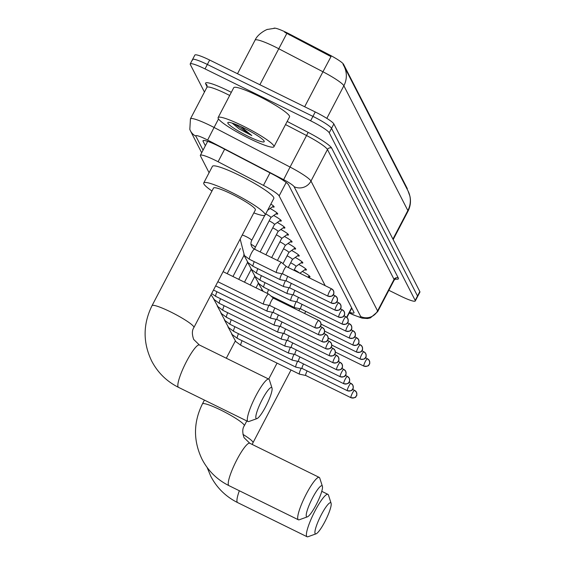 <?xml version="1.0" encoding="UTF-8"?>
<svg xmlns="http://www.w3.org/2000/svg" width="565" height="565" viewBox="0 0 565 565"><rect width="100%" height="100%" fill="white"/><g stroke="black" fill="none" stroke-linecap="round" stroke-linejoin="round"><path stroke-width="0.85" d="M302.381 271.447A10.078 1.335 27.6 0 1 309.994 276.921A10.078 1.335 27.6 0 1 308.236 276.815M298.8 264.455A10.078 1.335 27.6 0 1 306.407 269.929A10.078 1.335 27.6 0 1 304.648 269.823M295.213 257.456A10.078 1.335 27.6 0 1 302.819 262.937A10.078 1.335 27.6 0 1 301.06 262.831M291.625 250.465A10.078 1.335 27.6 0 1 299.231 255.945A10.078 1.335 27.6 0 1 297.48 255.839M288.037 243.473A10.078 1.335 27.6 0 1 295.643 248.946A10.078 1.335 27.6 0 1 293.892 248.847M284.449 236.481A10.078 1.335 27.6 0 1 292.063 241.954A10.078 1.335 27.6 0 1 290.304 241.855M280.869 229.489A10.078 1.335 27.6 0 1 288.475 234.962A10.078 1.335 27.6 0 1 286.716 234.856M277.281 222.49A10.078 1.335 27.6 0 1 284.887 227.97A10.078 1.335 27.6 0 1 283.129 227.864M273.693 215.498A10.078 1.335 27.6 0 1 281.299 220.979A10.078 1.335 27.6 0 1 279.548 220.873M270.105 208.506A10.078 1.335 27.6 0 1 277.712 213.987A10.078 1.335 27.6 0 1 275.96 213.881M270.875 204.064A10.078 1.335 27.6 0 1 274.131 206.988A10.078 1.335 27.6 0 1 272.372 206.889M325.193 285.671L279.145 195.893A18.892 2.5 -152.4 0 0 263.46 185.391L218.09 161.745A18.892 2.5 -152.4 0 0 215.166 160.269A18.892 2.5 -152.4 0 0 200.363 155.304A18.892 2.5 -152.4 0 0 200.434 155.855L209.085 172.728M407.139 189.197L407.273 188.929A17.006 2.246 -152.4 0 0 407.21 188.428L343.555 64.304A17.006 2.246 -152.4 0 0 329.43 54.854L289.732 34.168A17.006 2.246 -152.4 0 0 287.105 32.841A17.006 2.246 -152.4 0 0 273.863 28.264M326.824 118.368L343.866 85.774A22.042 21.477 -27.2 0 0 344.029 66.154L408.022 190.928A22.042 21.477 152.8 0 1 407.859 210.554L343.866 85.774A25.192 3.333 -152.4 0 0 322.947 71.769L330.998 56.613L284.668 32.226M204.445 92.06L190.299 64.488A18.892 2.5 27.6 0 1 190.228 63.93A18.892 2.5 27.6 0 1 205.031 68.895L310.616 120.804A18.892 2.5 27.6 0 1 329.226 132.789L415.197 300.425L417.514 295.996A18.892 2.5 27.6 0 1 417.584 296.554A18.892 2.5 27.6 0 0 417.514 295.996L331.542 128.368L417.514 295.996L419.83 291.575A18.892 2.5 27.6 0 1 419.901 292.133L415.275 300.983A18.892 2.5 27.6 0 1 400.472 296.018L388.847 290.297M310.616 120.804L312.932 116.383A18.892 2.5 27.6 0 1 331.542 128.368A18.892 2.5 27.6 0 0 312.932 116.383L207.348 64.467L312.932 116.383L315.242 111.955A18.892 2.5 27.6 0 1 333.859 123.94L419.83 291.575M192.616 60.06A18.892 2.5 27.6 0 1 192.545 59.502A18.892 2.5 27.6 0 1 207.348 64.467A18.892 2.5 27.6 0 0 192.545 59.502L194.854 55.073A18.892 2.5 27.6 0 1 209.657 60.045L315.242 111.955M343.054 64.445L344.029 66.154A22.042 21.477 -27.2 0 0 343.054 64.445M349.601 312.318A18.892 2.5 -152.4 0 0 354.022 312.862A18.892 2.5 -152.4 0 0 353.944 312.304L288.588 184.868A18.892 2.5 -152.4 0 0 272.902 174.366L220.724 147.183A18.892 2.5 -152.4 0 0 217.8 145.699A18.892 2.5 -152.4 0 0 203.005 140.734A18.892 2.5 -152.4 0 0 203.075 141.285L205.356 145.742M415.197 300.425A18.892 2.5 27.6 0 1 415.275 300.983M249.264 138.482A31.492 4.167 27.6 0 1 218.118 117.584A31.492 4.167 27.6 0 1 242.788 125.861A31.492 4.167 27.6 0 1 273.933 146.759A31.492 4.167 27.6 0 1 249.264 138.482M218.118 117.584L233.733 87.709A31.492 4.167 27.6 0 1 258.403 95.986A31.492 4.167 27.6 0 1 289.548 116.884L273.933 146.759M243.918 128.057A20.531 2.712 27.6 0 1 264.222 141.278A20.531 2.712 27.6 0 1 248.134 136.285A20.531 2.712 27.6 0 1 228.161 122.421A20.531 2.712 27.6 0 1 243.918 128.057M232.116 123.085L239.172 128.919L251.821 135.579L240.803 126.574M232.229 123.121L239.172 128.919M234.256 123.82L251.821 135.579M256.016 418.277A17.317 3.157 116.2 0 0 256.99 418.594A17.317 3.157 116.2 0 0 266.807 404.455A17.317 3.157 116.2 0 0 272.005 388.049A17.317 3.157 116.2 0 0 271.927 387.851A17.317 3.157 116.2 0 0 262.188 399.596A17.317 3.157 116.2 0 0 256.016 418.277M256.99 418.594L248.89 421.511A23.617 4.308 -63.8 0 1 247.993 421.525A23.617 4.308 -63.8 0 1 247.569 421.08A23.617 4.308 -63.8 0 1 255.26 397.011A23.617 4.308 -63.8 0 1 268.834 379.136A23.617 4.308 -63.8 0 1 269.258 379.588A23.617 4.308 -63.8 0 1 269.371 379.857L272.005 388.049M152.034 305.651A23.617 3.122 -152.4 0 1 170.531 311.859A23.617 3.122 -152.4 0 1 193.802 326.838A23.617 3.122 -152.4 0 1 193.894 327.531L255.38 209.919A23.617 3.122 -152.4 0 0 232.024 194.24A23.617 3.122 -152.4 0 0 213.521 188.032L152.034 305.651C142.938 324.119 142.811 342.567 151.667 361.007C157.769 372.667 166.724 381.453 178.533 387.371L247.993 421.525M211.967 191.005A34.642 4.584 27.6 0 1 203.753 182.926A34.642 4.584 27.6 0 1 230.887 192.036A34.642 4.584 27.6 0 1 265.147 215.025A34.642 4.584 27.6 0 1 253.826 212.885M203.753 182.926L212.426 166.329A34.642 4.584 27.6 0 1 239.567 175.44A34.642 4.584 27.6 0 1 273.82 198.428L265.147 215.025M306.407 516.537A17.317 3.157 116.2 0 0 307.381 516.855A17.317 3.157 116.2 0 0 317.198 502.716A17.317 3.157 116.2 0 0 322.396 486.31A17.317 3.157 116.2 0 0 322.318 486.112A17.317 3.157 116.2 0 0 312.579 497.85A17.317 3.157 116.2 0 0 306.407 516.537M307.381 516.855L299.281 519.772A23.617 4.308 -63.8 0 1 298.384 519.786A23.617 4.308 -63.8 0 1 297.96 519.334A23.617 4.308 -63.8 0 1 305.651 495.265A23.617 4.308 -63.8 0 1 319.225 477.397A23.617 4.308 -63.8 0 1 319.649 477.842A23.617 4.308 -63.8 0 1 319.762 478.117L322.396 486.31M315.108 533.501A17.317 3.157 116.2 0 0 316.082 533.819A17.317 3.157 116.2 0 0 325.899 519.68A17.317 3.157 116.2 0 0 331.097 503.274A17.317 3.157 116.2 0 0 331.019 503.076A17.317 3.157 116.2 0 0 321.28 514.814A17.317 3.157 116.2 0 0 315.108 533.501M316.082 533.819L307.981 536.736A23.617 4.308 -63.8 0 1 307.085 536.75A23.617 4.308 -63.8 0 1 306.661 536.305A23.617 4.308 -63.8 0 1 314.352 512.229A23.617 4.308 -63.8 0 1 327.926 494.361A23.617 4.308 -63.8 0 1 328.35 494.813A23.617 4.308 -63.8 0 1 328.463 495.081L331.097 503.274M268.728 294.16A5.671 1.031 116.2 0 0 268.665 294.075A5.671 1.031 116.2 0 0 268.629 294.047A5.671 1.031 116.2 0 0 265.543 298.002A5.671 1.031 116.2 0 0 263.523 304.118A5.671 1.031 116.2 0 0 263.622 304.224A5.671 1.031 116.2 0 0 263.671 304.238L269.893 305.552A4.096 0.749 116.2 0 0 269.908 305.552A4.096 0.749 116.2 0 0 269.985 305.552M273.566 298.271A4.096 0.749 116.2 0 0 273.517 298.214A4.096 0.749 116.2 0 0 273.488 298.193A4.096 0.749 116.2 0 0 271.264 301.046A4.096 0.749 116.2 0 0 269.802 305.467A4.096 0.749 116.2 0 0 269.879 305.545L315.108 327.785A4.096 0.749 116.2 0 0 315.228 327.792M268.947 305.354A5.671 1.031 116.2 0 0 267.111 311.11A5.671 1.031 116.2 0 0 267.21 311.216A5.671 1.031 116.2 0 0 267.259 311.23L273.481 312.544A4.096 0.749 116.2 0 0 273.566 312.544M274.873 307.996A4.096 0.749 116.2 0 0 274.851 308.045A4.096 0.749 116.2 0 0 273.389 312.459A4.096 0.749 116.2 0 0 273.46 312.537A4.096 0.749 116.2 0 0 273.495 312.544M272.535 312.346A5.671 1.031 116.2 0 0 270.699 318.102A5.671 1.031 116.2 0 0 270.797 318.208A5.671 1.031 116.2 0 0 270.84 318.222L277.062 319.536A4.096 0.749 116.2 0 0 277.083 319.543A4.096 0.749 116.2 0 0 277.154 319.543M278.46 314.995A4.096 0.749 116.2 0 0 278.432 315.037A4.096 0.749 116.2 0 0 276.977 319.451A4.096 0.749 116.2 0 0 277.048 319.529L322.283 341.769A4.096 0.749 116.2 0 0 322.396 341.776M276.115 319.338A5.671 1.031 116.2 0 0 274.279 325.094A5.671 1.031 116.2 0 0 274.385 325.2A5.671 1.031 116.2 0 0 274.428 325.221L280.65 326.528A4.096 0.749 116.2 0 0 280.741 326.535M282.041 321.986A4.096 0.749 116.2 0 0 282.02 322.029A4.096 0.749 116.2 0 0 280.565 326.443A4.096 0.749 116.2 0 0 280.636 326.521A4.096 0.749 116.2 0 0 280.671 326.535M279.703 326.33A5.671 1.031 116.2 0 0 277.867 332.086A5.671 1.031 116.2 0 0 277.973 332.199A5.671 1.031 116.2 0 0 278.015 332.213L284.237 333.527A4.096 0.749 116.2 0 0 284.259 333.527A4.096 0.749 116.2 0 0 284.329 333.527M285.629 328.978A4.096 0.749 116.2 0 0 285.608 329.021A4.096 0.749 116.2 0 0 284.146 333.435A4.096 0.749 116.2 0 0 284.223 333.512L329.459 355.759A4.096 0.749 116.2 0 0 329.572 355.766M283.291 333.322A5.671 1.031 116.2 0 0 281.455 339.085A5.671 1.031 116.2 0 0 281.554 339.191A5.671 1.031 116.2 0 0 281.603 339.205L287.825 340.518A4.096 0.749 116.2 0 0 287.917 340.518M289.216 335.97A4.096 0.749 116.2 0 0 289.195 336.013A4.096 0.749 116.2 0 0 287.733 340.434A4.096 0.749 116.2 0 0 287.811 340.511A4.096 0.749 116.2 0 0 287.839 340.518M286.879 340.314A5.671 1.031 116.2 0 0 285.043 346.077A5.671 1.031 116.2 0 0 285.141 346.183A5.671 1.031 116.2 0 0 285.191 346.197L291.413 347.51A4.096 0.749 116.2 0 0 291.427 347.51A4.096 0.749 116.2 0 0 291.505 347.51M292.804 342.962A4.096 0.749 116.2 0 0 292.783 343.004A4.096 0.749 116.2 0 0 291.321 347.426A4.096 0.749 116.2 0 0 291.392 347.503L336.627 369.743A4.096 0.749 116.2 0 0 336.747 369.75M290.466 347.313A5.671 1.031 116.2 0 0 288.63 353.069A5.671 1.031 116.2 0 0 288.729 353.174A5.671 1.031 116.2 0 0 288.779 353.189L295.001 354.502A4.096 0.749 116.2 0 0 295.085 354.509M296.392 349.961A4.096 0.749 116.2 0 0 296.364 350.003A4.096 0.749 116.2 0 0 294.909 354.417A4.096 0.749 116.2 0 0 294.979 354.495A4.096 0.749 116.2 0 0 295.015 354.509M294.054 354.304A5.671 1.031 116.2 0 0 292.211 360.06A5.671 1.031 116.2 0 0 292.317 360.166A5.671 1.031 116.2 0 0 292.359 360.188L298.581 361.494A4.096 0.749 116.2 0 0 298.603 361.501A4.096 0.749 116.2 0 0 298.673 361.501M299.98 356.953A4.096 0.749 116.2 0 0 299.951 356.995A4.096 0.749 116.2 0 0 298.497 361.409A4.096 0.749 116.2 0 0 298.567 361.487L343.803 383.727A4.096 0.749 116.2 0 0 343.916 383.741M297.635 361.296A5.671 1.031 116.2 0 0 295.799 367.052A5.671 1.031 116.2 0 0 295.905 367.165A5.671 1.031 116.2 0 0 295.947 367.179L302.169 368.486A4.096 0.749 116.2 0 0 302.19 368.493A4.096 0.749 116.2 0 0 302.261 368.493M303.56 363.945A4.096 0.749 116.2 0 0 303.539 363.987A4.096 0.749 116.2 0 0 302.077 368.401A4.096 0.749 116.2 0 0 302.155 368.479L347.39 390.719A4.096 0.749 116.2 0 0 347.503 390.733M301.223 368.288A5.671 1.031 116.2 0 0 299.386 374.044A5.671 1.031 116.2 0 0 299.492 374.157A5.671 1.031 116.2 0 0 299.535 374.171L305.757 375.485A4.096 0.749 116.2 0 0 305.849 375.485M307.148 370.937A4.096 0.749 116.2 0 0 307.127 370.979A4.096 0.749 116.2 0 0 305.665 375.4A4.096 0.749 116.2 0 0 305.743 375.478A4.096 0.749 116.2 0 0 305.771 375.485M281.631 262.555A5.671 1.031 116.2 0 0 281.568 262.478A5.671 1.031 116.2 0 0 281.525 262.45A5.671 1.031 116.2 0 0 278.439 266.398A5.671 1.031 116.2 0 0 276.419 272.514A5.671 1.031 116.2 0 0 276.525 272.62A5.671 1.031 116.2 0 0 276.568 272.641L282.79 273.947A4.096 0.749 116.2 0 0 282.811 273.954A4.096 0.749 116.2 0 0 282.881 273.954M286.462 266.673A4.096 0.749 116.2 0 0 286.42 266.616A4.096 0.749 116.2 0 0 286.391 266.595A4.096 0.749 116.2 0 0 284.16 269.449A4.096 0.749 116.2 0 0 282.705 273.863A4.096 0.749 116.2 0 0 282.775 273.94L328.011 296.18A4.096 0.749 116.2 0 0 328.124 296.194M281.843 273.75A5.671 1.031 116.2 0 0 280.007 279.505A5.671 1.031 116.2 0 0 280.113 279.619A5.671 1.031 116.2 0 0 280.155 279.633L286.377 280.946A4.096 0.749 116.2 0 0 286.469 280.946M287.769 276.398A4.096 0.749 116.2 0 0 287.747 276.44A4.096 0.749 116.2 0 0 286.286 280.854A4.096 0.749 116.2 0 0 286.363 280.932A4.096 0.749 116.2 0 0 286.399 280.946M270.882 217.511A5.671 0.749 -152.4 0 0 270.918 217.476A5.671 0.749 -152.4 0 0 265.727 213.916M285.431 280.741A5.671 1.031 116.2 0 0 283.595 286.504A5.671 1.031 116.2 0 0 283.694 286.61A5.671 1.031 116.2 0 0 283.743 286.625L289.965 287.938A4.096 0.749 116.2 0 0 289.979 287.938A4.096 0.749 116.2 0 0 290.057 287.938M291.356 283.39A4.096 0.749 116.2 0 0 291.335 283.432A4.096 0.749 116.2 0 0 289.873 287.853A4.096 0.749 116.2 0 0 289.951 287.931L335.186 310.171A4.096 0.749 116.2 0 0 335.299 310.178M274.47 224.503A5.671 0.749 -152.4 0 0 274.505 224.467A5.671 0.749 -152.4 0 0 269.159 220.837M289.019 287.733A5.671 1.031 116.2 0 0 287.182 293.496A5.671 1.031 116.2 0 0 287.281 293.602A5.671 1.031 116.2 0 0 287.331 293.616L293.553 294.93A4.096 0.749 116.2 0 0 293.645 294.93M294.944 290.382A4.096 0.749 116.2 0 0 294.923 290.424A4.096 0.749 116.2 0 0 293.461 294.845A4.096 0.749 116.2 0 0 293.532 294.923A4.096 0.749 116.2 0 0 293.567 294.93M278.051 231.495A5.671 0.749 -152.4 0 0 278.086 231.459A5.671 0.749 -152.4 0 0 272.747 227.829M292.606 294.732A5.671 1.031 116.2 0 0 290.77 300.488A5.671 1.031 116.2 0 0 290.869 300.594A5.671 1.031 116.2 0 0 290.919 300.608L297.134 301.922A4.096 0.749 116.2 0 0 297.155 301.929A4.096 0.749 116.2 0 0 297.225 301.929M298.532 297.381A4.096 0.749 116.2 0 0 298.504 297.423A4.096 0.749 116.2 0 0 297.049 301.837A4.096 0.749 116.2 0 0 297.119 301.915L342.355 324.155A4.096 0.749 116.2 0 0 342.468 324.162M281.638 238.494A5.671 0.749 -152.4 0 0 281.674 238.451A5.671 0.749 -152.4 0 0 276.334 234.821M296.194 301.724A5.671 1.031 116.2 0 0 294.351 307.48A5.671 1.031 116.2 0 0 294.457 307.586A5.671 1.031 116.2 0 0 294.499 307.607L300.721 308.914A4.096 0.749 116.2 0 0 300.742 308.921A4.096 0.749 116.2 0 0 300.813 308.921M302.113 304.373A4.096 0.749 116.2 0 0 302.091 304.415A4.096 0.749 116.2 0 0 300.637 308.829A4.096 0.749 116.2 0 0 300.707 308.907L345.942 331.147A4.096 0.749 116.2 0 0 346.055 331.161M285.226 245.485A5.671 0.749 -152.4 0 0 285.261 245.443A5.671 0.749 -152.4 0 0 279.915 241.813M305.7 311.364A4.096 0.749 116.2 0 0 305.679 311.407A4.096 0.749 116.2 0 0 304.704 313.547M288.814 252.477A5.671 0.749 -152.4 0 0 288.849 252.442A5.671 0.749 -152.4 0 0 283.503 248.805M299.775 308.716A5.671 1.031 116.2 0 0 298.871 310.672M292.402 259.469A5.671 0.749 -152.4 0 0 292.437 259.434A5.671 0.749 -152.4 0 0 287.091 255.804M295.989 266.461A5.671 0.749 -152.4 0 0 296.018 266.426A5.671 0.749 -152.4 0 0 290.678 262.796M299.372 272.98A5.671 0.749 -152.4 0 0 294.266 269.788M224.637 149.216L218.09 161.745M289.732 34.168L289.315 34.974M343.555 64.304L343.287 64.813M329.43 54.854L329.014 55.653M407.21 188.428L406.977 188.887M270.006 172.855L263.46 185.391M286.165 182.467L279.145 195.893M351.621 307.763L346.663 317.24M304.662 106.75L322.947 71.769L278.714 48.724A25.192 3.333 -152.4 0 0 274.816 46.747A25.192 3.333 -152.4 0 0 255.076 40.129L237.505 73.733M286.787 33.519L259.886 84.736M408.022 190.928L409.957 196.323C411.045 201.543 410.381 206.536 407.958 211.296A25.192 3.333 -152.4 0 0 407.859 210.554L392.922 239.115M209.657 60.045L205.031 68.895M333.859 123.94L329.226 132.789M203.499 140.473L203.075 141.285M349.304 312.89L352.772 314.493A12.6 1.667 -152.4 0 0 360.682 316.52L294.082 186.662A12.6 1.667 -152.4 0 0 283.623 179.656L207.63 140.064A12.6 1.667 -152.4 0 0 205.681 139.075A12.6 1.667 -152.4 0 0 195.857 136.137L203.054 150.156M195.857 136.137A12.6 12.275 -27.2 0 1 190.433 130.819L189.819 129.42L190.433 118.862A25.192 3.333 27.6 0 1 210.166 125.487A25.192 3.333 27.6 0 1 214.071 127.464L218.514 118.961M207.136 86.77L205.681 83.938A3.15 3.065 152.8 0 1 207.037 85.273L206.917 87.328A25.192 3.333 -152.4 0 1 226.657 93.952A25.192 3.333 -152.4 0 1 229.68 95.471M205.681 83.938A28.342 3.75 27.6 0 1 227.78 90.555A28.342 3.75 27.6 0 1 231.318 92.335M287.168 121.44L308.158 132.372A28.342 3.75 27.6 0 1 331.69 148.129L398.29 277.987A28.342 3.75 27.6 0 1 395.323 278.997M207.63 140.064L214.071 127.464L290.064 167.056L306.548 135.522L285.53 124.575M283.623 179.656L290.064 167.056A25.192 3.333 27.6 0 1 310.983 181.061L327.467 149.527A25.192 3.333 -152.4 0 0 306.548 135.522L308.158 132.372M294.082 186.662A12.6 12.275 -27.2 0 0 310.983 181.061L377.582 310.92L394.066 279.385L327.467 149.527A3.15 3.065 152.8 0 1 331.69 148.129M360.682 316.52A12.6 12.275 -27.2 0 0 377.582 310.92A25.192 3.333 27.6 0 1 377.674 311.661L394.158 280.127A25.192 3.333 -152.4 0 0 394.066 279.385A3.15 3.065 152.8 0 1 398.29 277.987M349.241 313.003L353.28 314.867A12.6 4.393 -65.2 0 1 352.772 314.493M193.894 327.531C191.952 330.356 191.888 334.325 193.696 339.452L199.374 344.982A23.617 4.308 116.2 0 0 185.8 362.857A23.617 4.308 116.2 0 0 178.102 386.926A23.617 4.308 116.2 0 0 178.533 387.371M246.813 420.946L244.285 425.791A23.617 3.122 -152.4 0 0 244.193 425.099A23.617 3.122 -152.4 0 0 220.922 410.119A23.617 3.122 -152.4 0 0 202.425 403.911C193.329 422.373 193.209 440.827 202.058 459.267C208.16 470.928 217.115 479.713 228.924 485.632L298.384 519.786M244.285 425.791C242.343 428.609 242.279 432.585 244.087 437.713L249.765 443.243A23.617 4.308 116.2 0 0 236.191 461.111A23.617 4.308 116.2 0 0 228.493 485.18A23.617 4.308 116.2 0 0 228.924 485.632M239.341 490.752A23.617 4.308 116.2 0 0 237.194 502.151A23.617 4.308 116.2 0 0 237.625 502.596L307.085 536.75M291.024 369.99L252.986 442.755A23.617 3.122 -152.4 0 0 252.894 442.063A23.617 3.122 -152.4 0 0 242.943 434.379M318.794 320.51A4.096 0.749 116.2 0 0 318.724 320.433A4.096 0.749 116.2 0 0 316.372 323.533A4.096 0.749 116.2 0 0 315.037 327.707A4.096 0.749 116.2 0 0 315.108 327.785C321.626 328.364 319.613 326.062 320.623 325.85C321.097 325.85 321.075 324.642 320.56 322.241A4.096 3.99 -27.2 0 0 318.794 320.51M315.037 327.707A4.096 3.99 152.8 0 0 320.532 325.885A4.096 3.99 -27.2 0 0 320.56 322.241L318.724 320.433L273.488 298.193M318.625 334.699A4.096 3.99 152.8 0 0 324.112 332.877A4.096 3.99 -27.2 0 0 322.382 327.509A4.096 0.749 116.2 0 0 322.311 327.432A4.096 0.749 116.2 0 0 319.96 330.525A4.096 0.749 116.2 0 0 318.625 334.699A4.096 0.749 116.2 0 0 318.695 334.777A4.096 0.749 116.2 0 0 318.815 334.784M325.97 334.501A4.096 0.749 116.2 0 0 325.899 334.423A4.096 0.749 116.2 0 0 323.54 337.517A4.096 0.749 116.2 0 0 322.212 341.691A4.096 0.749 116.2 0 0 322.283 341.769C328.802 342.355 326.782 340.045 327.799 339.833C328.265 339.833 328.244 338.633 327.735 336.224A4.096 3.99 -27.2 0 0 325.97 334.501M322.212 341.691A4.096 3.99 152.8 0 0 327.7 339.869A4.096 3.99 -27.2 0 0 327.735 336.224L325.899 334.423L323.872 333.428M325.793 348.683A4.096 3.99 152.8 0 0 331.288 346.868A4.096 3.99 -27.2 0 0 329.557 341.493A4.096 0.749 116.2 0 0 329.48 341.415A4.096 0.749 116.2 0 0 327.128 344.516A4.096 0.749 116.2 0 0 325.793 348.683A4.096 0.749 116.2 0 0 325.871 348.76A4.096 0.749 116.2 0 0 325.984 348.774M216.967 291.745A5.671 1.031 116.2 0 0 215.71 296.3A5.671 1.031 116.2 0 0 215.752 296.357A5.671 1.031 116.2 0 0 215.816 296.406A5.671 1.031 116.2 0 0 215.957 296.42M333.145 348.485A4.096 0.749 116.2 0 0 333.068 348.407A4.096 0.749 116.2 0 0 330.716 351.508A4.096 0.749 116.2 0 0 329.381 355.682A4.096 0.749 116.2 0 0 329.459 355.759C335.977 356.338 333.957 354.036 334.967 353.817C335.44 353.817 335.419 352.617 334.904 350.215A4.096 3.99 -27.2 0 0 333.145 348.485M329.381 355.682A4.096 3.99 152.8 0 0 334.876 353.86A4.096 3.99 -27.2 0 0 334.904 350.215L333.068 348.407L331.048 347.411M220.555 298.737A5.671 1.031 116.2 0 0 219.298 303.292A5.671 1.031 116.2 0 0 219.34 303.349A5.671 1.031 116.2 0 0 219.397 303.398A5.671 1.031 116.2 0 0 219.545 303.412M332.969 362.673A4.096 3.99 152.8 0 0 338.463 360.851A4.096 3.99 -27.2 0 0 336.726 355.477A4.096 0.749 116.2 0 0 336.655 355.399A4.096 0.749 116.2 0 0 334.303 358.5A4.096 0.749 116.2 0 0 332.969 362.673A4.096 0.749 116.2 0 0 333.046 362.751A4.096 0.749 116.2 0 0 333.159 362.758M224.143 305.729A5.671 1.031 116.2 0 0 222.885 310.284A5.671 1.031 116.2 0 0 222.928 310.347A5.671 1.031 116.2 0 0 222.984 310.39A5.671 1.031 116.2 0 0 223.133 310.404M340.314 362.476A4.096 0.749 116.2 0 0 340.243 362.398A4.096 0.749 116.2 0 0 337.891 365.491A4.096 0.749 116.2 0 0 336.556 369.665A4.096 0.749 116.2 0 0 336.627 369.743C343.146 370.329 341.133 368.02 342.143 367.808C342.609 367.808 342.588 366.607 342.079 364.199A4.096 3.99 -27.2 0 0 340.314 362.476M336.556 369.665A4.096 3.99 152.8 0 0 342.051 367.843A4.096 3.99 -27.2 0 0 342.079 364.199L340.243 362.398L338.216 361.402M227.73 312.72A5.671 1.031 116.2 0 0 226.473 317.276A5.671 1.031 116.2 0 0 226.509 317.339A5.671 1.031 116.2 0 0 226.572 317.382A5.671 1.031 116.2 0 0 226.72 317.403M340.144 376.657A4.096 3.99 152.8 0 0 345.632 374.835A4.096 3.99 -27.2 0 0 343.901 369.468A4.096 0.749 116.2 0 0 343.831 369.39A4.096 0.749 116.2 0 0 341.479 372.483A4.096 0.749 116.2 0 0 340.144 376.657A4.096 0.749 116.2 0 0 340.215 376.735A4.096 0.749 116.2 0 0 340.328 376.742M231.318 319.719A5.671 1.031 116.2 0 0 230.054 324.268A5.671 1.031 116.2 0 0 230.096 324.331A5.671 1.031 116.2 0 0 230.16 324.381A5.671 1.031 116.2 0 0 230.308 324.395M347.489 376.459A4.096 0.749 116.2 0 0 347.411 376.382A4.096 0.749 116.2 0 0 345.06 379.482A4.096 0.749 116.2 0 0 343.732 383.649A4.096 0.749 116.2 0 0 343.803 383.727C350.321 384.313 348.301 382.004 349.318 381.792C349.784 381.792 349.763 380.591 349.255 378.19A4.096 3.99 -27.2 0 0 347.489 376.459M343.732 383.649A4.096 3.99 152.8 0 0 349.219 381.834A4.096 3.99 -27.2 0 0 349.255 378.19L347.411 376.382L345.392 375.386M234.899 326.711A5.671 1.031 116.2 0 0 233.642 331.267A5.671 1.031 116.2 0 0 233.684 331.323A5.671 1.031 116.2 0 0 233.748 331.373A5.671 1.031 116.2 0 0 233.896 331.387M351.077 383.451A4.096 0.749 116.2 0 0 350.999 383.374A4.096 0.749 116.2 0 0 348.647 386.474A4.096 0.749 116.2 0 0 347.313 390.641A4.096 0.749 116.2 0 0 347.39 390.719C353.909 391.305 351.889 388.995 352.899 388.784C353.372 388.784 353.351 387.583 352.835 385.182A4.096 3.99 -27.2 0 0 351.077 383.451M347.313 390.641A4.096 3.99 152.8 0 0 352.807 388.826A4.096 3.99 -27.2 0 0 352.835 385.182L350.999 383.374L348.979 382.378M238.487 333.703A5.671 1.031 116.2 0 0 237.229 338.258A5.671 1.031 116.2 0 0 237.272 338.315A5.671 1.031 116.2 0 0 237.328 338.364A5.671 1.031 116.2 0 0 237.477 338.379M350.9 397.64A4.096 3.99 152.8 0 0 356.395 395.818A4.096 3.99 -27.2 0 0 354.665 390.443A4.096 0.749 116.2 0 0 354.587 390.366A4.096 0.749 116.2 0 0 352.235 393.466A4.096 0.749 116.2 0 0 350.9 397.64A4.096 0.749 116.2 0 0 350.978 397.718A4.096 0.749 116.2 0 0 351.091 397.725M242.074 340.695A5.671 1.031 116.2 0 0 240.817 345.25A5.671 1.031 116.2 0 0 240.86 345.314A5.671 1.031 116.2 0 0 240.916 345.356A5.671 1.031 116.2 0 0 241.064 345.37M331.697 288.913A4.096 0.749 116.2 0 0 331.62 288.835A4.096 0.749 116.2 0 0 329.268 291.936A4.096 0.749 116.2 0 0 327.933 296.102A4.096 0.749 116.2 0 0 328.011 296.18C334.529 296.766 332.51 294.457 333.52 294.245C333.993 294.245 333.971 293.044 333.456 290.643A4.096 3.99 -27.2 0 0 331.697 288.913M327.933 296.102A4.096 3.99 152.8 0 0 333.428 294.287A4.096 3.99 -27.2 0 0 333.456 290.643L331.62 288.835L286.391 266.595M264.787 215.35L251.715 240.351A5.671 0.749 -152.4 0 0 251.644 240.111A5.671 0.749 -152.4 0 0 246.107 236.594A5.671 0.749 -152.4 0 0 242.237 235.061M254.582 249.214A5.671 1.031 116.2 0 0 254.518 249.172A5.671 1.031 116.2 0 0 251.263 253.459A5.671 1.031 116.2 0 0 249.412 259.236A5.671 1.031 116.2 0 0 249.455 259.3A5.671 1.031 116.2 0 0 249.518 259.342A5.671 1.031 116.2 0 0 249.666 259.356M331.521 303.101A4.096 3.99 152.8 0 0 337.015 301.279A4.096 3.99 -27.2 0 0 335.285 295.905A4.096 0.749 116.2 0 0 335.207 295.827A4.096 0.749 116.2 0 0 332.856 298.927A4.096 0.749 116.2 0 0 331.521 303.101A4.096 0.749 116.2 0 0 331.599 303.179A4.096 0.749 116.2 0 0 331.712 303.186M254.257 261.68A5.671 1.031 116.2 0 0 253 266.228A5.671 1.031 116.2 0 0 253.042 266.292A5.671 1.031 116.2 0 0 253.106 266.334A5.671 1.031 116.2 0 0 253.247 266.355M277.132 213.04L270.903 217.497L255.295 247.35A5.671 0.749 -152.4 0 0 255.232 247.103A5.671 0.749 -152.4 0 0 250.987 244.25M338.866 302.897A4.096 0.749 116.2 0 0 338.795 302.819A4.096 0.749 116.2 0 0 336.443 305.919A4.096 0.749 116.2 0 0 335.109 310.093A4.096 0.749 116.2 0 0 335.186 310.171C341.698 310.75 339.685 308.448 340.695 308.236C341.168 308.236 341.147 307.028 340.631 304.627A4.096 3.99 -27.2 0 0 338.866 302.897M335.109 310.093A4.096 3.99 152.8 0 0 340.603 308.271A4.096 3.99 -27.2 0 0 340.631 304.627L338.795 302.819L336.775 301.83M257.845 268.672A5.671 1.031 116.2 0 0 256.588 273.22A5.671 1.031 116.2 0 0 256.63 273.283A5.671 1.031 116.2 0 0 256.687 273.333A5.671 1.031 116.2 0 0 256.835 273.347M338.696 317.085A4.096 3.99 152.8 0 0 344.191 315.263A4.096 3.99 -27.2 0 0 342.454 309.895A4.096 0.749 116.2 0 0 342.383 309.818A4.096 0.749 116.2 0 0 340.031 312.911A4.096 0.749 116.2 0 0 338.696 317.085A4.096 0.749 116.2 0 0 338.767 317.163A4.096 0.749 116.2 0 0 338.887 317.17M261.433 275.663A5.671 1.031 116.2 0 0 260.175 280.219A5.671 1.031 116.2 0 0 260.218 280.275A5.671 1.031 116.2 0 0 260.274 280.325A5.671 1.031 116.2 0 0 260.423 280.339M346.041 316.887A4.096 0.749 116.2 0 0 345.971 316.81A4.096 0.749 116.2 0 0 343.619 319.903A4.096 0.749 116.2 0 0 342.284 324.077A4.096 0.749 116.2 0 0 342.355 324.155C348.873 324.741 346.853 322.431 347.871 322.22C348.337 322.22 348.315 321.019 347.807 318.611A4.096 3.99 -27.2 0 0 346.041 316.887M342.284 324.077A4.096 3.99 152.8 0 0 347.772 322.255A4.096 3.99 -27.2 0 0 347.807 318.611L345.971 316.81L343.944 315.814M265.02 282.655A5.671 1.031 116.2 0 0 263.763 287.211A5.671 1.031 116.2 0 0 263.806 287.267A5.671 1.031 116.2 0 0 263.862 287.317A5.671 1.031 116.2 0 0 264.01 287.331M349.629 323.879A4.096 0.749 116.2 0 0 349.551 323.802A4.096 0.749 116.2 0 0 347.2 326.902A4.096 0.749 116.2 0 0 345.872 331.069A4.096 0.749 116.2 0 0 345.942 331.147C352.461 331.733 350.441 329.423 351.458 329.211C351.924 329.211 351.903 328.011 351.388 325.61A4.096 3.99 -27.2 0 0 349.629 323.879M345.872 331.069A4.096 3.99 152.8 0 0 351.359 329.254A4.096 3.99 -27.2 0 0 351.388 325.61L349.551 323.802L347.531 322.806M268.608 289.647A5.671 1.031 116.2 0 0 267.316 293.405M349.453 338.061A4.096 3.99 152.8 0 0 354.947 336.246A4.096 3.99 -27.2 0 0 353.217 330.871A4.096 0.749 116.2 0 0 353.139 330.793A4.096 0.749 116.2 0 0 350.787 333.894A4.096 0.749 116.2 0 0 349.453 338.061A4.096 0.749 116.2 0 0 349.53 338.138A4.096 0.749 116.2 0 0 349.643 338.153M353.04 345.06A4.096 3.99 152.8 0 0 358.535 343.238A4.096 3.99 -27.2 0 0 356.805 337.863A4.096 0.749 116.2 0 0 356.727 337.785A4.096 0.749 116.2 0 0 354.375 340.886A4.096 0.749 116.2 0 0 353.04 345.06A4.096 0.749 116.2 0 0 353.118 345.137A4.096 0.749 116.2 0 0 353.231 345.144M356.628 352.052A4.096 3.99 152.8 0 0 362.123 350.229A4.096 3.99 -27.2 0 0 360.385 344.862A4.096 0.749 116.2 0 0 360.315 344.784A4.096 0.749 116.2 0 0 357.963 347.878A4.096 0.749 116.2 0 0 356.628 352.052A4.096 0.749 116.2 0 0 356.699 352.129A4.096 0.749 116.2 0 0 356.819 352.136M360.216 359.043A4.096 3.99 152.8 0 0 365.703 357.221A4.096 3.99 -27.2 0 0 363.973 351.854A4.096 0.749 116.2 0 0 363.902 351.776A4.096 0.749 116.2 0 0 361.551 354.869A4.096 0.749 116.2 0 0 360.216 359.043A4.096 0.749 116.2 0 0 360.286 359.121A4.096 0.749 116.2 0 0 360.406 359.128M363.804 366.035A4.096 3.99 152.8 0 0 369.291 364.22A4.096 3.99 -27.2 0 0 367.561 358.846A4.096 0.749 116.2 0 0 367.49 358.768A4.096 0.749 116.2 0 0 365.131 361.861A4.096 0.749 116.2 0 0 363.804 366.035A4.096 0.749 116.2 0 0 363.874 366.113A4.096 0.749 116.2 0 0 363.987 366.127M207.652 141.356L200.363 155.304M351.797 308.116L346.917 317.452M274.83 28.25L267.619 29.415C268.234 28.744 258.149 33.053 255.076 40.129M407.958 211.296L393.169 239.588M190.228 63.93L192.545 59.502M190.433 118.862L206.917 87.328M394.158 280.127L395.804 278.849L394.561 278.686M353.28 314.867L362.094 318.13L367.568 318.519L370.407 317.883L377.674 311.661M190.433 130.819L201.691 152.762M199.374 344.982L268.834 379.136M235.301 341.02L226.304 358.224M204.417 400.098L202.425 403.911M249.765 443.243L319.225 477.397M277.048 363.118L268.707 379.073M207.094 467.396L210.759 476.231C216.861 487.892 225.816 496.677 237.625 502.596M321.768 491.331L327.926 494.361M252.986 442.755L252.23 444.457M217.843 281.716L263.622 304.224M273.502 298.2L268.665 294.075M223.097 271.666L268.629 294.047M320.284 326.436L322.311 327.432L324.148 329.233C324.656 331.641 324.677 332.841 324.211 332.841C323.201 333.053 325.214 335.363 318.695 334.777L273.46 312.537M215.668 285.876L267.21 311.216M213.492 290.036L270.797 318.208M327.46 340.42L329.48 341.415L331.316 343.223C331.832 345.625 331.853 346.825 331.38 346.825C330.37 347.037 332.389 349.347 325.871 348.76L280.636 326.521M211.649 293.567L215.816 296.406L274.385 325.2M211.035 294.746L214.297 299.641L219.397 303.398L277.973 332.199M240.344 248.536L227.201 273.679M334.635 354.41L336.655 355.399L338.491 357.207C339.007 359.608 339.028 360.816 338.555 360.816C337.545 361.028 339.558 363.33 333.046 362.751L287.811 340.511M213.619 298.878L217.885 306.633L222.984 310.39L281.554 339.191M243.932 255.528L232.964 276.518M217.207 305.87L221.473 313.624L226.572 317.382L285.141 346.183M247.519 262.52L238.727 279.35M341.804 368.394L343.831 369.39L345.667 371.191C346.176 373.599 346.197 374.8 345.731 374.8C344.714 375.012 346.733 377.321 340.215 376.735L294.979 354.495M220.795 312.862L225.061 320.616L230.16 324.381L288.729 353.174M251.107 269.512L244.483 282.182M224.383 319.854L228.648 327.615L233.748 331.373L292.317 360.166M254.695 276.511L250.246 285.014M227.963 326.845L232.236 334.607L237.328 338.364L295.905 367.165M258.283 283.503L256.009 287.846M352.567 389.37L354.587 390.366L356.423 392.174C356.939 394.575 356.96 395.775 356.487 395.783C355.477 395.994 357.49 398.297 350.978 397.718L305.743 375.478M231.551 333.844L235.817 341.599L240.916 345.356L299.492 374.157M251.715 240.351C250.443 243.056 250.761 245.542 252.661 247.809L254.518 249.172L281.525 262.45M276.525 272.62L249.518 259.342L244.419 255.585L240.16 239.03M286.406 266.602L281.568 262.478M267.626 210.279L273.545 206.048M333.188 294.831L335.207 295.827L337.044 297.635C337.559 300.036 337.58 301.237 337.107 301.237C336.097 301.456 338.117 303.758 331.599 303.179L286.363 280.932M280.113 279.619L253.106 266.334L248.007 262.577L243.741 254.822M254.638 249.229L255.295 247.35M283.694 286.61L256.687 273.333L251.595 269.569L247.322 261.814M274.491 224.489L280.72 220.032M274.505 224.467L260.14 251.934M340.356 308.822L342.383 309.818L344.219 311.619C344.728 314.027 344.749 315.228 344.283 315.228C343.273 315.44 345.286 317.749 338.767 317.163L293.532 294.923M287.281 293.602L260.274 280.325L255.175 276.568L250.909 268.806M265.903 254.766L278.086 231.459L284.301 227.024M290.869 300.594L263.862 287.317L258.763 283.559L254.497 275.805M281.667 238.472L287.889 234.023M281.674 238.451L271.666 257.598M263.177 291.37L258.085 282.797M270.967 296.039L294.457 307.586M277.429 260.437L285.261 245.443L291.476 241.015M351.119 329.798L353.139 330.793L354.975 332.601C355.491 335.003 355.512 336.203 355.039 336.203C354.029 336.415 356.049 338.725 349.53 338.138L321.012 324.119M261.948 290.77L261.673 289.788M288.835 252.463L295.064 248.007M288.849 252.442L282.973 263.678M354.707 336.789L356.727 337.785L358.563 339.593C359.079 341.995 359.1 343.202 358.627 343.202C357.617 343.414 359.63 345.716 353.118 345.137L324.6 331.111M288.221 267.492L292.437 259.434L298.652 254.999M358.288 343.788L360.315 344.784L362.151 346.585C362.666 348.986 362.688 350.194 362.214 350.194C361.204 350.406 363.217 352.708 356.699 352.129L328.18 338.11M293.984 270.324L296.018 266.426L302.24 261.99M361.875 350.78L363.902 351.776L365.739 353.577C366.247 355.985 366.268 357.186 365.802 357.186C364.792 357.398 366.805 359.707 360.286 359.121L331.768 345.102M299.888 273.234L305.82 268.982M365.463 357.772L367.49 358.768L369.326 360.576C369.835 362.977 369.856 364.178 369.39 364.178C368.373 364.39 370.393 366.699 363.874 366.113L335.356 352.094M307.805 277.125L309.408 275.981"/></g></svg>
